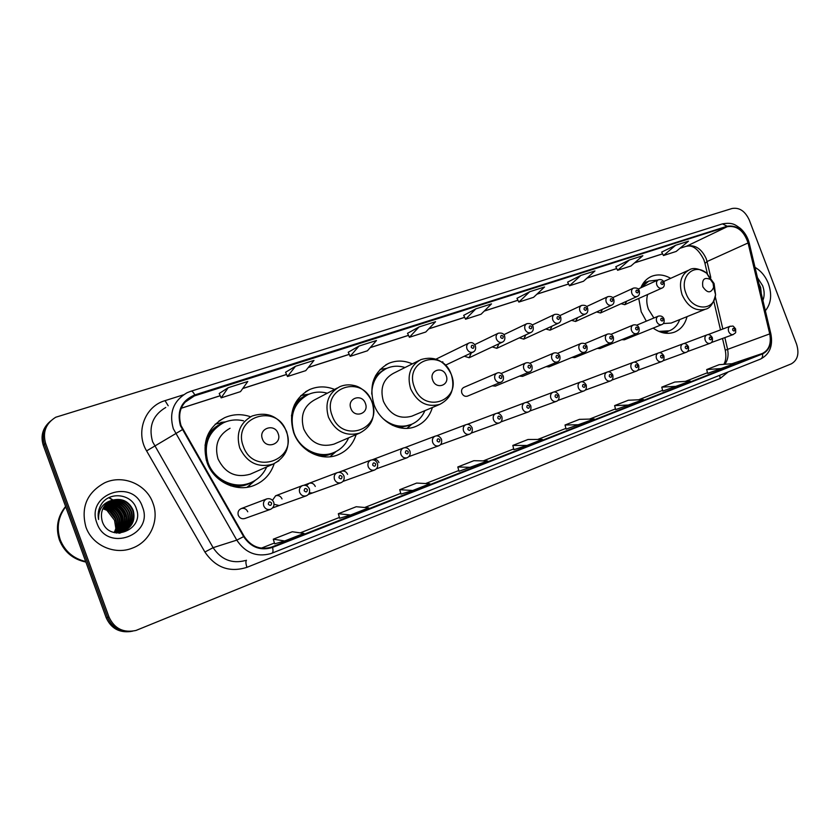 <?xml version="1.0" encoding="UTF-8"?>
<svg xmlns="http://www.w3.org/2000/svg" width="840" height="840" viewBox="0 0 840 840"><rect width="100%" height="100%" fill="white"/><g stroke="black" fill="none" stroke-linecap="round" stroke-linejoin="round"><path stroke-width="1.26" d="M638.768 298.463L641.203 311.798L646.317 321.163M653.174 328.094C660.408 333.249 667.527 334.593 674.541 332.115C680.915 329.469 685.073 324.303 687.036 316.638M412.325 363.878C404.24 360.329 396.344 360.161 388.657 363.384C373.548 371.889 368.676 385.655 374.031 404.659C380.268 422.468 400.439 432.894 415.569 426.542C423.959 423.034 429.576 416.693 432.401 407.495M334.572 389.424C326.056 386.043 317.751 386.085 309.645 389.55C293.538 398.643 288.215 412.986 293.664 432.59C300.09 451.091 321.584 461.717 337.848 454.87C346.941 451.07 353.031 444.318 356.139 434.606M250.561 416.766C241.668 413.711 233.006 414.036 224.564 417.732C207.386 427.476 201.569 442.459 207.113 462.672C213.749 481.929 236.722 492.744 254.258 485.352C264.159 481.194 270.806 473.959 274.197 463.628M274.071 504.305L279.206 505.533M309.33 492.87L312.575 492.933M343.276 480.953L344.978 480.701M247.758 511.781C246.362 508.882 244.178 507.822 241.196 508.599C238.445 509.975 237.478 512.211 238.297 515.319C239.684 518.207 241.857 519.267 244.818 518.511M463.89 387.377C461.769 388.51 461.087 390.432 461.843 393.12C463.124 395.776 464.993 396.784 467.45 396.144L467.565 396.092M492.156 385.844L495.453 386.085M519.477 376.12L522.606 376.331M546.074 366.649L549.045 366.839M571.977 357.42L574.728 357.62L576.639 355.509M597.208 348.421L599.918 348.569M621.81 339.644L624.33 339.812L626.083 337.901M443.026 363.006L442.722 361.756M464.331 356.233L469.151 357.745L471.303 352.937M492.219 346.931L496.818 348.317L498.939 343.77M519.361 337.848L523.761 339.129L525.84 334.845M545.8 328.996L550.011 330.183L552.038 326.119M571.547 320.366L575.578 321.468L577.563 317.615M596.631 311.945L600.495 312.974L602.438 309.32M621.096 303.723L624.803 304.689L626.692 301.214M670.667 278.334C664.051 274.596 657.668 273.945 651.504 276.392C646.643 278.523 643.073 282.334 640.784 287.837M282.019 498.918C280.655 496.072 278.523 495.023 275.625 495.768L272.506 500.262M315.284 486.444C313.94 483.641 311.861 482.591 309.046 483.315L306.506 485.719M347.582 474.338C346.258 471.566 344.221 470.526 341.492 471.23L339.801 472.395M378.956 462.567C377.654 459.837 375.669 458.808 373.012 459.48L372.341 459.806M436.884 358.722L436.118 359.173M49.487 422.016C42.535 428.474 40.477 436.254 43.302 445.368L106.197 617.726C111.038 628.394 119.28 632.982 130.914 631.481M109.022 617.106C114.461 628.667 123.438 633.119 135.965 630.462L791.28 363.867C797.664 360.203 799.439 353.63 796.582 344.18L749.291 220.059C745.143 211.124 739.421 207.27 732.123 208.488L55.703 417.249C45.822 423.455 42.462 432.169 45.623 443.394L109.022 617.106L107.604 617.421C112.466 628.131 120.74 632.73 132.416 631.228C120.74 632.73 112.466 628.131 107.604 617.421L44.457 444.381L107.604 617.421L106.197 617.726M50.663 420.945C43.691 427.423 41.622 435.236 44.457 444.381C41.622 435.236 43.691 427.423 50.663 420.945M85.911 527.016C92.148 545.317 114.555 555.324 132.248 548.163C150.119 541.779 159.705 520.433 152.943 503.108C146.57 484.334 122.934 474.159 104.633 482.832C86.94 492.618 80.703 507.339 85.911 527.016C92.148 545.317 114.555 555.324 132.248 548.163C150.119 541.779 159.705 520.433 152.943 503.108C146.57 484.334 122.934 474.159 104.633 482.832C86.94 492.618 80.703 507.339 85.911 527.016M765.356 310.769C771.141 303.671 772.159 294.63 768.422 283.637C765.502 276.276 761.029 270.858 755.013 267.351C761.029 270.858 765.502 276.276 768.422 283.637C772.159 294.63 771.141 303.671 765.356 310.769M181.01 425.555C177.418 412.734 181.094 403.116 192.034 396.68L727.314 226.664C737.005 225.341 743.925 230.769 748.073 242.949L769.734 333.889C771.488 343.529 769.041 350.06 762.405 353.472L271.32 547.207C260.022 550.169 250.971 546.536 244.146 536.319L181.01 425.555M180.442 425.744L243.642 536.624C251.003 547.491 260.642 551.082 272.548 547.407L762.573 353.923C769.377 350.406 771.876 343.718 770.081 333.837L748.419 242.918C744.167 230.433 737.079 224.868 727.146 226.233L194.775 394.937C181.419 400.733 176.642 411.002 180.442 425.744M675.665 245.259L663.464 255.539L676.169 251.454L688.475 241.174L675.665 245.259L661.668 252.084M629.412 259.98L617.61 270.291L630.934 266.007L642.863 255.696L629.412 259.98L615.794 266.742M567.62 282.114L580.818 275.447L569.468 285.789L567.62 282.114M516.978 298.305L529.694 291.732L518.847 302.075L516.978 298.305M228.155 387.723L221.151 397.856L240.503 391.629L247.79 381.476L228.155 387.723L219.219 393.498M285.558 372.267L295.47 366.293L287.49 376.509L285.558 372.267M358.985 346.07L350.144 356.349L367.416 350.794L376.478 340.505L358.985 346.07L348.243 352.254M419.013 326.959L409.416 337.281L425.765 332.02L435.561 321.699L419.013 326.959L407.526 333.312M475.829 308.879L465.57 319.211L481.079 314.223L491.505 303.881L475.829 308.879L463.701 315.357M569.468 285.789L583.464 281.274L594.951 270.953L580.818 275.447M287.49 376.509L305.76 370.639L313.992 360.402L295.47 366.293M518.847 302.075L533.568 297.329L544.562 286.986L529.694 291.732M615.657 409.616L643.493 399.556L628.331 400.239L614.618 405.605L615.657 409.626M662.771 391.072L690.333 381.098L674.825 382.032L661.773 387.145L662.781 391.072M707.648 373.401L734.916 363.52L719.124 364.697L706.682 369.569L707.648 373.411M459.007 471.282L487.631 460.981L473.834 460.698L457.81 466.967L459.007 471.282M400.985 494.12L412.724 490.507L429.839 483.756L416.651 483.074L399.725 489.699L400.985 494.13M339.633 518.269L350.584 514.994L368.697 507.854L356.223 506.73L338.32 513.734L339.644 518.28M274.68 543.837L284.707 540.96L303.933 533.379L292.257 531.762L273.284 539.186L274.68 543.848M566.129 429.114L594.226 418.971L579.453 419.36L565.026 425.009L566.129 429.125M527.016 445.463L542.346 439.415L528.024 439.488L512.831 445.431L513.849 449.694L527.016 445.463L512.831 445.431M465.57 319.211L463.691 315.336M409.416 337.281L407.516 333.291M350.144 356.349L348.233 352.233M221.151 397.856L219.209 393.467M617.61 270.291L615.783 266.721M663.464 255.539L661.658 252.063M471.44 467.366L457.81 466.967M412.724 490.507L399.725 489.699M350.584 514.994L338.32 513.734M284.707 540.96L273.284 539.186M579.684 424.704L565.026 425.009M629.675 404.995L614.618 405.605M677.187 386.274L661.773 387.145M722.4 368.456L706.682 369.569M65.709 506.772C58.16 516.799 56.322 527.772 60.207 539.679C64.901 551.313 73.395 558.59 85.691 561.529M125.36 516.369L120.992 508.19M119.847 506.699L119.091 505.806M118.178 504.788L116.162 502.834M114.124 501.144L113.368 500.588M112.644 500.084L110.67 498.824M110.492 498.729L109.515 498.183M109.4 498.12L108.811 497.816M124.005 512.631L123.543 511.77M121.264 508.137L119.879 506.342M118.86 505.166L116.697 502.981M115.626 502.026L114.88 501.417M114.545 501.155L113.746 500.546M112.959 499.979L111.153 498.824M110.975 498.708L109.935 498.11M109.809 498.046L109.169 497.7M65.688 506.709C58.034 516.758 56.165 527.772 60.071 539.752C64.796 551.439 73.343 558.736 85.722 561.624M65.594 506.447C57.509 516.569 55.451 527.772 59.43 540.067C64.302 552.048 73.122 559.377 85.88 562.054M103.52 507.465C110.187 508.221 114.817 511.76 117.38 518.07C119.017 523.215 118.272 528.108 115.143 532.739M103.383 507.707C109.925 508.546 114.45 512.075 116.96 518.269C118.566 523.309 117.873 528.119 114.87 532.707M104.087 506.552C111.279 506.93 116.277 510.5 119.081 517.251C120.813 522.869 119.847 528.056 116.183 532.812M103.939 506.772C111.006 507.245 115.91 510.804 118.65 517.461C120.362 522.952 119.448 528.066 115.93 532.802M104.706 505.712C112.382 505.669 117.747 509.24 120.792 516.422C122.609 522.512 121.412 527.982 117.212 532.833M104.549 505.911C112.109 505.974 117.38 509.555 120.362 516.631C122.157 522.596 121.023 528.003 116.96 532.833M105.357 504.913C113.516 504.42 119.238 507.98 122.525 515.592C124.425 522.134 122.987 527.867 118.22 532.791M105.189 505.113C113.232 504.735 118.86 508.294 122.094 515.802C123.963 522.228 122.598 527.898 117.968 532.802M106.04 504.179C114.66 503.192 120.74 506.719 124.267 514.752C126.252 521.745 124.561 527.73 119.217 532.686M105.861 504.357C114.377 503.496 120.362 507.034 123.837 514.962C125.79 521.85 124.163 527.762 118.965 532.718M106.764 503.486C115.826 501.974 122.252 505.449 126.032 513.902C128.089 521.346 126.136 527.562 120.183 532.529M106.575 503.654C115.532 502.278 121.873 505.764 125.591 514.111C127.627 521.451 125.748 527.604 119.942 532.571M107.52 502.845C116.991 500.766 123.764 504.168 127.817 513.041C129.948 520.937 127.722 527.363 121.139 532.319M120.929 532.455L120.309 532.833M107.331 503.003C116.697 501.07 123.386 504.494 127.365 513.261C129.476 521.042 127.323 527.415 120.908 532.371M120.698 532.518L120.067 532.906M108.308 502.257C118.178 499.569 125.276 502.877 129.612 512.18C131.806 520.538 129.297 527.163 122.084 532.056M121.873 532.182L121.223 532.529M121.632 532.256L119.784 533.169M108.108 502.404C117.873 499.874 124.898 503.202 129.161 512.389C131.345 520.632 128.909 527.216 121.853 532.13M120.782 532.718L119.763 533.19M109.137 501.711L109.589 501.512C119.648 498.509 126.934 501.774 131.429 511.308C133.686 520.128 130.883 526.932 123.008 531.741M108.927 501.848L109.158 501.743C119.207 498.74 126.483 502.005 130.966 511.518C133.214 520.222 130.483 526.995 122.777 531.825L118.892 533.211M122.556 531.941L121.569 532.392M112.392 500.168L111.311 500.588C102.827 505.144 99.813 512.096 102.281 521.409C109.358 543.627 144.617 530.072 136.479 509.145C132.321 493.899 109.736 490.875 101.409 504.2C98.459 508.925 97.514 514.017 98.574 519.488C98.259 509.219 102.868 502.782 112.392 500.168C122.105 497.868 129.055 501.291 133.256 510.416C135.608 519.992 132.311 527.048 123.354 531.605L114.492 532.655M109.788 501.333L110.891 500.808C120.981 497.794 128.289 501.07 132.793 510.647C135.146 520.202 131.849 527.258 122.903 531.804L116.371 533.033M102.995 508.442C109.137 509.544 113.379 513.019 115.7 518.879C117.222 523.551 116.686 528.108 114.093 532.549C116.592 528.224 117.054 523.708 115.448 519.005L109.484 511.371L102.868 508.694M96.915 523.089C106.796 552.825 154.297 535.091 142.443 506.856C133.256 477.697 85.302 493.994 96.915 523.089M113.274 506.31C119.942 510.846 123.008 517.062 122.493 524.947M114.65 506.971C120.12 511.203 122.829 516.684 122.798 523.404M278.135 433.577C274.617 422.814 258.122 428.4 262.427 439.005C266.038 449.841 282.471 444.056 278.135 433.577M230.044 428.274C218.232 434.868 214.221 445.074 218.012 458.882C225.015 473.141 235.757 478.244 250.215 474.201L251.612 473.592M243.506 420.788C236.66 419.223 230.087 419.832 223.766 422.625C208.373 431.319 203.154 444.685 208.1 462.735C214.022 479.923 234.549 489.562 250.226 482.895C257.796 479.766 263.277 474.443 266.7 466.925M220.826 424.169C207.774 432.558 202.986 444.759 206.472 460.782M212.341 472.353C222.758 484.292 235.084 487.935 249.322 483.284L250.467 482.8M255.413 480.239L247.086 487.274M205.002 445.127L205.863 444.665M215.187 424.169L225.855 421.764M365.389 403.421C361.967 393.078 346.721 398.255 350.868 408.44C354.365 418.845 369.558 413.501 365.389 403.421M337.25 388.017L314.769 399.767C303.713 405.93 300.048 415.695 303.765 429.082C310.464 442.785 320.512 447.815 333.931 444.15L334.897 443.73M327.317 393.215C320.744 391.409 314.433 391.818 308.375 394.433C293.937 402.549 289.159 415.359 294.021 432.852C299.754 449.369 318.969 458.84 333.512 452.676C340.452 449.82 345.481 444.875 348.621 437.84M306.117 395.577C298.242 399.819 293.36 406.602 291.449 415.916M308.406 451.269C316.459 455.459 324.492 456.068 332.493 453.106L333.449 452.707M336.053 451.521L330.068 456.761L335.423 451.836M300.794 395.651L307.524 394.37M446.166 375.501C442.848 365.558 428.715 370.346 432.716 380.153C436.107 390.159 450.188 385.203 446.166 375.501M419.055 360.507L393.488 373.296C383.124 379.06 379.774 388.427 383.429 401.394C389.834 414.593 399.284 419.538 411.757 416.199L412.471 415.905M405.038 367.521C398.769 365.558 392.753 365.799 386.988 368.256C377.055 373.17 371.963 381.791 371.731 394.107M385.161 369.149C379.459 371.973 375.312 376.519 372.74 382.767M392.343 425.24C398.401 427.224 404.24 427.161 409.857 425.03L410.56 424.736M383.061 418.645C391.902 425.985 401.205 427.959 410.981 424.568C417.386 421.932 422.016 417.302 424.893 410.666M411.002 424.956L407.232 428.327M380.058 369.443L383.197 368.907M713.087 283.248L710.377 279.457C704.308 276.906 701.799 279.353 702.849 286.786C707.291 293.307 710.892 293.486 713.633 287.322L713.087 283.248M647.619 294.504C646.286 299.197 646.548 304.132 648.438 309.288L653.898 317.993M657.951 279.983L648.774 281.096L641.025 287.731M647.829 281.526L641.781 285.663M661.794 332.472L669.323 330.813C674.195 328.829 677.649 325.091 679.707 319.599M658.812 331.391L669.323 330.813M663.243 323.536L671.139 323.064L705.39 309.225C710.062 308.364 713.454 303.502 715.565 294.641L714.084 283.553L706.702 273.221C694.25 262.363 679.035 276.707 685.965 293.276C691.981 310.968 714.336 311.714 715.565 294.641L713.633 287.322M761.292 293.706L760.641 287.448L758.856 283.469M762.899 300.426C764.652 295.943 764.568 291.029 762.636 285.705L757.46 277.631M759.36 285.579L760.778 291.532M43.302 445.368L45.623 443.394M748.073 242.949L707.049 261.534L706.146 258.573C701.547 248.714 695.131 244.545 686.889 246.047L680.001 248.252M710.787 277.483L707.049 261.534L704.97 263.456L707.385 273.788M194.985 395.514L184.653 402.465M270.491 553.707L272.044 553.15L270.491 553.707C256.484 557.319 245.249 552.794 236.786 540.13L173.303 428.705C168.861 412.797 173.397 400.838 186.931 392.816L191.016 391.167C192.129 390.978 193.379 392.228 194.775 394.937M165.774 407.453C152.775 415.17 148.386 426.594 152.597 441.735L213.108 547.67C221.193 559.713 231.966 563.997 245.438 560.522M182.301 429.713L146.601 450.901C135.166 432.222 144.974 406.266 165.039 400.638L183.509 394.81M762.573 353.923C762.888 356.538 762.185 358.26 760.473 359.1L272.044 553.15C273.116 552.521 273.284 550.61 272.548 547.407M770.081 333.837L770.868 333.879C773.136 345.923 769.671 354.333 760.473 359.1L272.139 553.098M748.419 242.918L749.227 243.096L770.91 334.058M728.186 371.931L720.174 378.462L246.971 567.325C229.625 572.786 215.607 567.683 204.897 552.027L213.108 547.67L236.786 540.13L243.642 536.624M727.146 226.233L722.442 223.881C732.963 222.054 735.462 225.057 740.365 228.375C744.744 232.291 747.705 237.195 749.227 243.096L749.301 243.38M190.785 391.282L722.442 223.881M204.897 552.027L146.601 450.901M246.446 560.249C245.595 561.466 245.774 563.829 246.971 567.325M719.67 375.312L720.174 378.462M165.039 400.638L168.2 405.772M762.405 353.472L731.997 363.741M724.794 364.276C727.892 360.139 728.784 354.995 727.493 348.852L724.857 337.617M769.734 333.889L725.267 350.228C726.38 356.213 725.897 360.917 723.828 364.35M722.841 329.007L715.271 296.625M727.314 226.664L686.889 246.047L679.917 248.325M662.582 253.838L634.651 262.794M616.718 268.548L587.045 278.061M568.554 283.994L536.991 294.116M517.933 300.227L484.323 311.01M464.646 317.31L428.81 328.808M408.492 335.328L370.23 347.592M349.209 354.333L308.312 367.447M286.545 374.43L242.771 388.469M220.206 395.714L181.209 408.219M272.339 546.84L268.191 548.016M261.356 548.153L274.428 543.018L261.334 548.153M300.227 532.865L339.402 517.461L300.216 532.865M364.749 507.497L400.764 493.332L364.739 507.497M425.659 483.546L458.798 470.516L425.649 483.546M483.263 460.887L513.776 448.896L483.252 460.887M537.821 439.435L565.929 428.39L537.8 439.435M589.554 419.097L615.468 408.901L589.544 419.097M638.704 399.767L662.592 390.369L638.683 399.767M685.429 381.392L707.469 372.729M114.523 520.244L106.386 509.67L114.523 520.244L115.857 528.444M286.314 431.54C276.927 402.36 231.672 417.218 243.359 446.397C253.418 476.165 298.211 459.869 286.314 431.54M250.215 474.201L273.2 464.058C286.251 457.128 290.724 446.271 286.619 431.466C279.111 416.336 267.613 411.18 252.105 416.01C239.883 422.846 235.757 433.482 239.736 447.919C247.065 462.84 258.216 468.227 273.2 464.058L278.911 460.751M222.978 422.993C215.618 425.901 210.126 430.973 206.514 438.207M230.601 485.782C238.591 487.221 245.952 485.898 252.693 481.793M371.91 401.919C362.786 373.884 320.922 387.629 332.178 415.674C341.922 444.266 383.355 429.188 371.91 401.919M339.728 386.715C328.325 393.078 324.566 403.242 328.471 417.207C335.465 431.529 345.881 436.821 359.73 433.062C371.973 426.531 376.089 416.147 372.078 401.887C366.167 388.952 356.664 385.844 353.892 385.466C348.968 384.353 344.253 384.772 339.728 386.715M307.524 394.832C302.201 396.753 297.854 400.06 294.462 404.744M319.011 455.952C324.786 456.267 330.099 454.976 334.94 452.067M451.259 374.472C442.376 347.487 403.536 360.234 414.404 387.23C423.843 414.729 462.284 400.743 451.259 374.472M420.872 359.604C410.214 365.536 406.802 375.26 410.644 388.773C417.312 402.549 427.077 407.736 439.929 404.324C451.458 398.16 455.259 388.206 451.322 374.462C444.56 360.57 434.406 355.614 420.872 359.604M386.022 368.697L375.637 375.469M399.767 427.77L411.663 424.284M710.377 279.457L706.702 273.221C698.943 268.391 693.084 267.298 689.157 269.966C680.904 274.617 678.552 282.912 682.111 294.83C687.803 306.82 695.562 311.619 705.39 309.225M647.21 281.81L643.041 283.542M664.199 333.029L668.315 331.212L665.385 333.207M473.456 351.897L473.004 352.128C470.379 352.853 468.374 351.781 466.977 348.915C466.19 346.164 466.851 344.201 468.983 343.004C471.765 341.954 473.897 342.93 475.388 345.933C476.07 349.02 475.272 351.089 473.004 352.128L445.452 365.201M471.251 347.245C472.889 348.947 473.792 348.642 473.939 346.343C472.29 344.642 471.398 344.946 471.251 347.245M502.667 342.017L502.288 342.206C499.737 342.909 497.774 341.849 496.409 339.014C495.621 336.305 496.262 334.362 498.341 333.207C501.89 332.671 503.979 333.637 504.62 336.094C505.292 339.171 504.515 341.208 502.288 342.206L469.151 357.745M500.64 337.365C502.257 339.045 503.118 338.751 503.255 336.494C501.648 334.814 500.777 335.108 500.64 337.365M530.744 332.567C528.276 333.239 526.365 332.178 525.021 329.395C524.234 326.718 524.853 324.818 526.88 323.683C530.292 323.137 532.35 324.093 533.053 326.54C533.715 329.606 532.948 331.611 530.744 332.567L496.818 348.317M529.211 327.757C530.796 329.417 531.636 329.133 531.752 326.907C530.177 325.248 529.326 325.531 529.211 327.757M558.432 323.19C556.028 323.831 554.159 322.791 552.836 320.04C552.058 317.394 552.657 315.525 554.621 314.423C558.012 313.897 560.028 314.843 560.7 317.237C561.33 320.313 560.574 322.298 558.432 323.19L523.761 339.129M557.004 318.423C558.548 320.061 559.367 319.788 559.472 317.594C557.928 315.956 557.099 316.229 557.004 318.423M585.365 314.066C583.023 314.685 581.196 313.645 579.894 310.947C579.127 308.332 579.705 306.485 581.626 305.413C584.945 304.899 586.94 305.823 587.601 308.196C588.221 311.252 587.475 313.205 585.365 314.066L550.011 330.183M584.031 309.341C585.543 310.957 586.341 310.685 586.436 308.532C584.924 306.905 584.115 307.178 584.031 309.341M611.573 305.183C609.294 305.781 607.52 304.752 606.239 302.085C605.472 299.502 606.029 297.696 607.898 296.635C611.121 296.121 613.085 297.045 613.778 299.387C614.397 302.431 613.662 304.364 611.573 305.183L575.578 321.468M610.333 300.489C611.814 302.096 612.601 301.833 612.675 299.702C611.184 298.106 610.407 298.368 610.333 300.489M637.087 296.531C634.872 297.119 633.139 296.09 631.88 293.465C631.113 290.913 631.649 289.128 633.476 288.099C636.678 287.606 638.61 288.519 639.272 290.819C639.88 293.832 639.156 295.743 637.087 296.531L600.495 312.974M635.943 291.889C637.392 293.465 638.159 293.213 638.222 291.123C636.762 289.538 636.006 289.79 635.943 291.889M661.952 288.11C659.788 288.677 658.087 287.658 656.849 285.065C656.093 282.544 656.607 280.791 658.392 279.783C661.122 279.121 663.023 280.014 664.104 282.471C664.692 285.485 663.968 287.364 661.952 288.11L624.803 304.689M660.88 283.5C662.308 285.065 663.044 284.823 663.096 282.755C661.668 281.19 660.933 281.442 660.88 283.5M494.959 379.071C494.161 376.257 494.855 374.262 497.038 373.086C499.306 372.026 501.375 373.012 503.255 376.047C503.916 379.292 503.087 381.36 500.756 382.263C498.225 382.914 496.293 381.854 494.959 379.071M501.858 376.509C500.241 374.829 499.359 375.144 499.223 377.444C500.85 379.124 501.732 378.808 501.858 376.509M523.813 368.812C523.016 366.041 523.677 364.077 525.808 362.933C528.57 362.187 530.607 363.163 531.919 365.852C532.549 369.054 531.731 371.102 529.473 371.973C527.006 372.614 525.126 371.553 523.813 368.812M530.607 366.293C529.011 364.633 528.16 364.938 528.045 367.195C529.631 368.855 530.481 368.55 530.607 366.293M551.859 358.838C551.072 356.097 551.712 354.175 553.78 353.052C556.532 352.349 558.537 353.304 559.787 355.94C560.417 359.121 559.608 361.137 557.382 361.977C554.988 362.586 553.15 361.546 551.859 358.838M558.548 356.36C556.994 354.721 556.164 355.016 556.059 357.242C557.613 358.88 558.442 358.586 558.548 356.36M579.138 349.135C578.351 346.437 578.97 344.536 580.986 343.455C583.737 342.772 585.711 343.718 586.908 346.3C587.517 349.461 586.73 351.445 584.535 352.254C582.215 352.842 580.409 351.803 579.138 349.135M585.722 346.689C584.199 345.072 583.391 345.366 583.296 347.55C584.829 349.178 585.638 348.883 585.722 346.689M605.682 339.707C604.905 337.04 605.493 335.171 607.457 334.11C610.145 333.428 612.098 334.373 613.284 336.924C613.872 340.074 613.095 342.038 610.964 342.794C608.696 343.361 606.932 342.332 605.682 339.707M612.171 337.292C610.67 335.695 609.893 335.969 609.808 338.131C611.31 339.728 612.098 339.455 612.171 337.292M631.523 330.519C630.746 327.883 631.312 326.046 633.224 325.006C635.922 324.366 637.833 325.29 638.977 327.789C639.555 330.918 638.788 332.85 636.678 333.585C634.473 334.131 632.751 333.113 631.523 330.519M637.907 328.135C636.447 326.56 635.68 326.834 635.618 328.955C637.077 330.54 637.844 330.267 637.907 328.135M656.68 321.573C655.914 318.969 656.46 317.163 658.319 316.155C661.006 315.536 662.897 316.449 663.989 318.895C664.566 321.993 663.81 323.904 661.721 324.618C659.568 325.143 657.888 324.125 656.68 321.573M662.97 319.231C661.532 317.667 660.786 317.93 660.734 320.03C662.172 321.594 662.918 321.321 662.97 319.231M263.771 505.943C262.899 502.677 263.897 500.325 266.763 498.897C269.987 498.162 272.307 499.275 273.725 502.215C274.554 505.407 273.504 507.769 270.575 509.313C267.488 510.101 265.22 508.977 263.771 505.943M271.604 503.013C269.682 501.186 268.59 501.596 268.317 504.242C270.239 506.069 271.331 505.659 271.604 503.013M299.681 492.471C298.83 489.258 299.786 486.948 302.558 485.562C305.477 484.701 307.744 485.793 309.382 488.838C310.128 492.23 309.11 494.55 306.317 495.82C303.324 496.566 301.119 495.453 299.681 492.471M307.377 489.594C305.508 487.788 304.447 488.187 304.195 490.781C306.075 492.587 307.135 492.188 307.377 489.594M334.488 479.409C333.637 476.249 334.551 473.991 337.239 472.637C340.084 471.796 342.321 472.868 343.928 475.87C344.663 479.22 343.675 481.509 340.956 482.727C338.048 483.462 335.895 482.349 334.488 479.409M342.048 476.584C340.221 474.8 339.192 475.188 338.971 477.74C340.798 479.514 341.828 479.136 342.048 476.584M368.235 466.757C367.385 463.638 368.267 461.423 370.87 460.11C373.685 459.291 375.879 460.362 377.433 463.302C378.179 466.568 377.213 468.815 374.535 470.043C371.711 470.747 369.611 469.655 368.235 466.757M375.669 463.974C373.874 462.221 372.876 462.588 372.677 465.098C374.462 466.851 375.459 466.473 375.669 463.974M400.964 454.471C400.124 451.416 400.964 449.243 403.483 447.962C406.329 447.195 408.481 448.245 409.941 451.112C410.707 454.251 409.773 456.456 407.106 457.748C404.366 458.419 402.318 457.328 400.964 454.471M408.272 451.742C406.518 450.009 405.552 450.366 405.363 452.834C407.117 454.566 408.082 454.199 408.272 451.742M432.716 442.565C431.886 439.541 432.695 437.409 435.141 436.159C437.651 435.267 439.761 436.306 441.483 439.278C442.124 442.669 441.2 444.843 438.711 445.798C436.055 446.46 434.06 445.379 432.716 442.565M439.908 439.877C438.197 438.155 437.262 438.512 437.084 440.927C438.795 442.649 439.74 442.292 439.908 439.877M463.554 430.994C462.725 428.022 463.502 425.933 465.875 424.715C468.321 423.78 470.4 424.809 472.112 427.791C472.763 431.183 471.86 433.325 469.403 434.207C466.82 434.837 464.867 433.766 463.554 430.994M470.62 428.348C468.951 426.657 468.038 427.004 467.88 429.377C469.56 431.067 470.463 430.731 470.62 428.348M493.5 419.759C492.681 416.84 493.416 414.781 495.726 413.595C498.068 412.65 500.105 413.658 501.858 416.63C502.488 420.031 501.596 422.142 499.202 422.951C496.692 423.56 494.792 422.499 493.5 419.759M500.451 417.155C498.813 415.485 497.931 415.821 497.794 418.152C499.433 419.832 500.315 419.496 500.451 417.155M522.585 408.849C521.777 405.962 522.49 403.945 524.727 402.791C527.006 401.846 529.022 402.843 530.764 405.783C531.374 409.164 530.513 411.233 528.171 412.01C525.725 412.598 523.866 411.548 522.585 408.849M529.431 406.287C527.835 404.628 526.974 404.954 526.848 407.253C528.455 408.912 529.316 408.587 529.431 406.287M550.872 398.233C550.063 395.399 550.746 393.414 552.92 392.28C555.156 391.356 557.13 392.343 558.873 395.241C559.461 398.58 558.611 400.617 556.322 401.373C553.949 401.94 552.132 400.901 550.872 398.233M557.602 395.714C556.038 394.086 555.198 394.391 555.093 396.659C556.668 398.296 557.508 397.981 557.602 395.714M578.372 387.923C577.574 385.119 578.225 383.166 580.346 382.064C582.488 381.139 584.441 382.116 586.204 384.983C586.772 388.322 585.932 390.338 583.695 391.031C581.385 391.587 579.611 390.548 578.372 387.923M585.008 385.434C583.464 383.817 582.655 384.122 582.561 386.358C584.105 387.975 584.913 387.66 585.008 385.434M605.125 377.885C604.327 375.123 604.957 373.202 607.016 372.131C609.126 371.207 611.048 372.173 612.791 375.007C613.347 378.315 612.528 380.3 610.333 380.971C608.087 381.507 606.344 380.478 605.125 377.885M611.657 375.438C610.155 373.842 609.357 374.136 609.284 376.331C610.785 377.927 611.583 377.632 611.657 375.438M631.155 368.12C630.368 365.389 630.976 363.51 632.982 362.46C635.04 361.536 636.941 362.492 638.673 365.306C639.23 368.571 638.421 370.524 636.258 371.175C634.063 371.69 632.363 370.671 631.155 368.12M637.591 365.705C636.122 364.13 635.345 364.413 635.282 366.576C636.762 368.161 637.529 367.868 637.591 365.705M656.502 358.606C655.725 355.919 656.303 354.07 658.255 353.042C660.282 352.128 662.151 353.062 663.863 355.856C664.419 359.079 663.631 361.011 661.49 361.641C659.348 362.145 657.688 361.127 656.502 358.606M662.844 356.233C661.395 354.669 660.65 354.953 660.597 357.084C662.046 358.638 662.792 358.365 662.844 356.233M681.188 349.346C680.411 346.7 680.977 344.873 682.868 343.875C684.841 342.951 686.679 343.875 688.412 346.647C688.947 349.87 688.159 351.771 686.07 352.359C683.981 352.842 682.353 351.834 681.188 349.346M687.435 347.014C686.018 345.461 685.283 345.744 685.24 347.834C686.658 349.377 687.393 349.104 687.435 347.014M705.232 340.326C704.466 337.712 705.001 335.916 706.85 334.94C708.792 334.036 710.619 334.95 712.32 337.669C712.845 340.851 712.078 342.731 710.01 343.319C707.984 343.781 706.388 342.783 705.232 340.326M711.396 338.026C710 336.494 709.286 336.767 709.254 338.825C710.65 340.358 711.365 340.084 711.396 338.026M728.669 331.538C727.902 328.955 728.417 327.191 730.223 326.235C734.024 326.424 732.029 324.702 735.62 328.933C735.735 334.488 736.082 331.873 733.341 334.498C731.367 334.95 729.803 333.963 728.669 331.538M734.738 329.269C733.373 327.747 732.679 328.01 732.659 330.046C734.024 331.558 734.716 331.296 734.738 329.269M218.883 421.05L224.564 417.732M305.623 391.745L309.645 389.55M385.707 364.917L388.657 363.384M650.412 276.895L651.504 276.392M703.909 259.928L704.855 262.973M192.034 396.68L186.795 400.218M271.32 547.207L269.252 547.796M685.409 381.392L707.469 372.719M725.193 349.933L722.516 338.478M720.51 329.889L713.79 301.151M662.602 253.88L634.567 262.868M616.739 268.59L586.961 278.135M568.586 284.036L536.918 294.189M517.955 300.269L484.25 311.084M464.667 317.363L428.747 328.881M408.513 335.37L370.167 347.666M349.23 354.385L308.259 367.531M286.566 374.483L242.718 388.553M220.227 395.756L181.178 408.282M703.857 259.77C694.995 242.267 687.204 246.53 686.312 246.278M114.828 521.136L114.534 520.285M249.322 483.284L250.226 482.895M225.53 421.89L220.91 422.415M253.407 481.425L248.882 486.129M332.493 453.106L333.512 452.676M333.931 444.15L359.73 433.062M309.015 394.159L303.377 394.968M409.857 425.03L410.981 424.568M411.757 416.199L439.929 404.324M386.873 368.308L380.247 369.401M411.936 424.169L406.949 428.348M663.621 281.526L688.496 270.27M647.262 281.788L643.755 282.524M436.569 358.88L468.668 343.161M474.684 344.652L498.057 333.344M503.832 334.698L526.617 323.799M532.172 325.038L554.389 314.528M559.745 315.661L581.417 305.508M586.572 306.548L607.708 296.73M612.686 297.675L633.308 288.183M638.117 289.055L658.235 279.856M463.733 387.44L497.038 373.086M467.45 396.144L500.756 382.263M501.165 373.485L525.808 362.933M495.348 386.127L529.473 371.973M529.778 363.269L553.78 353.052M522.512 376.373L557.382 361.977M557.602 353.346L580.986 343.455M548.961 366.87L584.535 352.254M584.672 343.697L607.457 334.11M574.728 357.62L610.964 342.794M611.016 334.32L633.224 325.006M599.844 348.6L636.678 333.585M636.668 325.185L658.319 316.155M624.33 339.812L661.721 324.618M241.164 508.61L266.763 498.897M244.734 518.543L270.575 509.313M275.604 495.779L302.558 485.562M272.706 507.864L306.317 495.82M303.944 485.247L337.239 472.637M308.332 494.456L340.956 482.727M338.552 472.343L370.87 460.11M342.867 481.457L374.535 470.043M373.002 459.491L403.483 447.962M376.352 468.856L407.106 457.748M404.67 447.678L435.141 436.159M408.839 456.614L438.711 445.798M436.275 435.897L465.875 424.715M440.381 444.738L469.403 434.207M466.956 424.452L495.726 413.595M470.999 433.199L499.202 422.951M496.755 413.343L524.727 402.791M500.735 421.985L528.171 412.01M525.725 402.549L552.92 392.28M529.641 411.096L556.322 401.373M553.875 392.049L580.346 382.064M557.739 400.502L583.695 391.031M581.259 381.843L607.016 372.131M585.071 390.191L610.333 380.971M607.908 371.91L632.982 362.46M611.657 380.173L636.258 371.175M633.832 362.24L658.255 353.042M637.539 370.409L661.49 361.641M659.075 352.832L682.868 343.875M662.739 360.906L686.07 352.359M683.666 343.665L706.85 334.94M687.278 351.645L710.01 343.319M707.626 334.74L730.223 326.235M711.186 342.626L733.341 334.498"/></g></svg>
